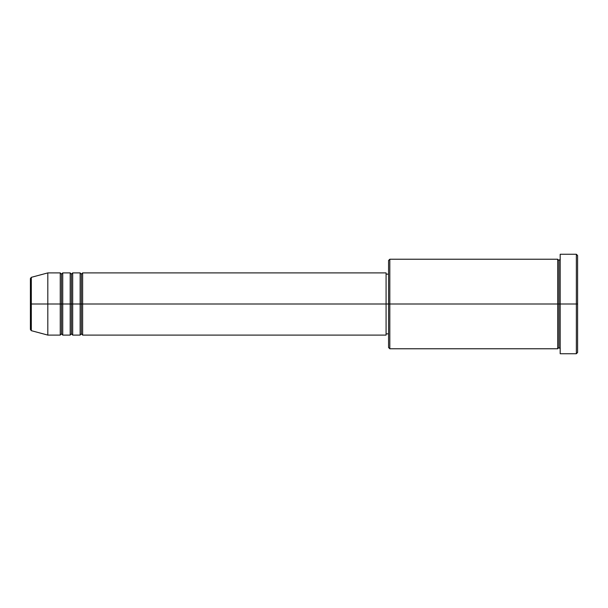 <?xml version="1.0" encoding="UTF-8"?>
<svg xmlns="http://www.w3.org/2000/svg" width="608" height="608" viewBox="0 0 608 608"><rect width="100%" height="100%" fill="white"/><g stroke="black" fill="none" stroke-linecap="round" stroke-linejoin="round"><path stroke-width="0.46" stroke-dasharray="3.04 2.28" d="M30.4 329.468L30.4 304L30.4 329.468L30.4 304L31.32 304L31.32 330.676L31.32 304L47.812 304L47.812 335.092L47.812 304L60.245 304L60.245 272.908L60.245 304L62.738 304L62.738 272.908L62.738 304L70.194 304L70.194 272.908L70.194 304L72.686 304L72.686 272.908L72.686 304L80.142 304L80.142 272.908L80.142 304L82.635 304L82.635 272.908L82.635 304L386.08 304L386.08 335.092L386.08 304L389.812 304L389.812 348.772L389.812 304L557.703 304L557.703 259.228L557.703 304L560.188 304L560.188 259.228L560.188 304L560.188 259.228L560.188 304L577.6 304L577.6 352.503L577.6 255.497L577.6 304L576.354 304L576.354 353.742L576.354 304L560.188 304L560.188 254.258L560.188 353.742L560.188 259.228L560.188 348.772L560.188 304L560.188 348.772L560.188 304L560.188 348.772L560.188 304L558.942 304L558.942 260.475L558.942 347.525L558.942 304L557.703 304L557.703 348.772M82.635 335.092L82.635 304L81.388 304L81.388 274.155L81.388 333.845L81.388 304L80.142 304L80.142 335.092M72.686 335.092L72.686 304L71.44 304L71.44 274.155L71.44 333.845L71.44 304L70.194 304L70.194 335.092M62.738 335.092L62.738 304L61.492 304L61.492 274.155L61.492 333.845L61.492 304L60.245 304L60.245 335.092M388.565 347.525L388.565 304L388.565 347.525M557.703 259.228L557.703 304L388.565 304L388.565 274.155L388.565 309.822L388.565 260.475L388.565 304L386.08 304L386.08 333.845L386.08 272.908L386.08 333.845L386.08 274.155L386.08 304L82.635 304L82.635 272.908M31.32 330.676L31.32 277.324M70.194 272.908L70.194 304L62.738 304L62.738 272.908M60.245 272.908L60.245 304L47.812 304L47.812 272.908L47.812 304L30.4 304L30.4 278.532M576.354 254.258L576.354 304L576.354 254.258M389.812 304L389.812 259.228L389.812 304M388.565 309.822L388.565 333.845L388.565 309.822M80.142 272.908L80.142 304L72.686 304L72.686 272.908M557.703 304L557.703 348.772L557.703 304M558.942 304L558.942 347.525L558.942 304M60.245 304L60.245 335.092L60.245 304M62.738 304L62.738 335.092L62.738 304M61.492 304L61.492 333.845L61.492 304M70.194 304L70.194 335.092L70.194 304M72.686 304L72.686 335.092L72.686 304M71.44 304L71.44 333.845L71.44 304M80.142 304L80.142 335.092L80.142 304M82.635 304L82.635 335.092L82.635 304M81.388 304L81.388 333.845L81.388 304M30.4 304L30.4 278.532L30.4 304M31.32 304L31.32 277.324L31.32 304"/><path stroke-width="0.91" d="M30.4 304L30.4 329.468L30.4 304L30.4 329.468L31.32 330.676L31.32 304L31.32 330.676L31.32 304L30.4 304L30.4 278.532L30.4 304L47.812 304L31.32 304L31.32 277.324L31.32 304L31.32 277.324L30.4 278.532L30.4 304M560.188 348.772L558.942 347.525L557.703 348.772L557.703 259.228L557.703 304L558.942 304L558.942 260.475L558.942 304L558.942 260.475L558.942 304L560.188 304L560.188 353.742L560.188 254.258L560.188 304L576.354 304L576.354 353.742L576.354 304L577.6 304L577.6 255.497L577.6 352.503L577.6 304L389.812 304L389.812 348.772L389.812 304L386.08 304L386.08 335.092L386.08 304L82.635 304L82.635 272.908L82.635 304L81.388 304L81.388 274.155L81.388 304L80.142 304L80.142 272.908L80.142 304L72.686 304L72.686 272.908L72.686 304L71.44 304L71.44 274.155L71.44 304L70.194 304L70.194 272.908L70.194 304L62.738 304L62.738 272.908L62.738 304L61.492 304L61.492 274.155L61.492 304L60.245 304L60.245 272.908L60.245 304L47.812 304L47.812 335.092L47.812 304L60.245 304L60.245 272.908L47.812 272.908L47.812 304L47.812 272.908L31.32 277.324M82.635 335.092L81.388 333.845L80.142 335.092L80.142 304L81.388 304L81.388 274.155L81.388 333.845L81.388 304L81.388 333.845L81.388 304L82.635 304L82.635 335.092L386.08 335.092M72.686 335.092L71.44 333.845L70.194 335.092L70.194 304L71.44 304L71.44 274.155L71.44 333.845L71.44 304L71.44 333.845L71.44 304L72.686 304L72.686 335.092L80.142 335.092M62.738 335.092L61.492 333.845L60.245 335.092L60.245 304L61.492 304L61.492 274.155L61.492 333.845L61.492 304L61.492 333.845L61.492 304L62.738 304L62.738 335.092L70.194 335.092M60.245 272.908L61.492 274.155L62.738 272.908L62.738 304L70.194 304L70.194 272.908L71.44 274.155L72.686 272.908L72.686 304L80.142 304L80.142 272.908L81.388 274.155L82.635 272.908L82.635 304L386.08 304L386.08 272.908L386.08 304L388.565 304L388.565 347.525L388.565 260.475L388.565 304L557.703 304L557.703 259.228L389.812 259.228L389.812 304L389.812 259.228L388.565 260.475M576.354 304L576.354 254.258L576.354 304M557.703 304L557.703 348.772L557.703 304M558.942 304L558.942 347.525L558.942 304M60.245 304L60.245 335.092L60.245 304M62.738 304L62.738 335.092L62.738 304M70.194 304L70.194 335.092L70.194 304M72.686 304L72.686 335.092L72.686 304M80.142 304L80.142 335.092L80.142 304M82.635 304L82.635 335.092L82.635 304M557.703 348.772L389.812 348.772L388.565 347.525M560.188 353.742L576.354 353.742L577.6 352.503M557.703 259.228L558.942 260.475L560.188 259.228M388.565 333.845L386.08 333.845M60.245 335.092L47.812 335.092L31.32 330.676M70.194 272.908L62.738 272.908M577.6 255.497L576.354 254.258L560.188 254.258M388.565 274.155L386.08 274.155M386.08 272.908L82.635 272.908M80.142 272.908L72.686 272.908"/></g></svg>
